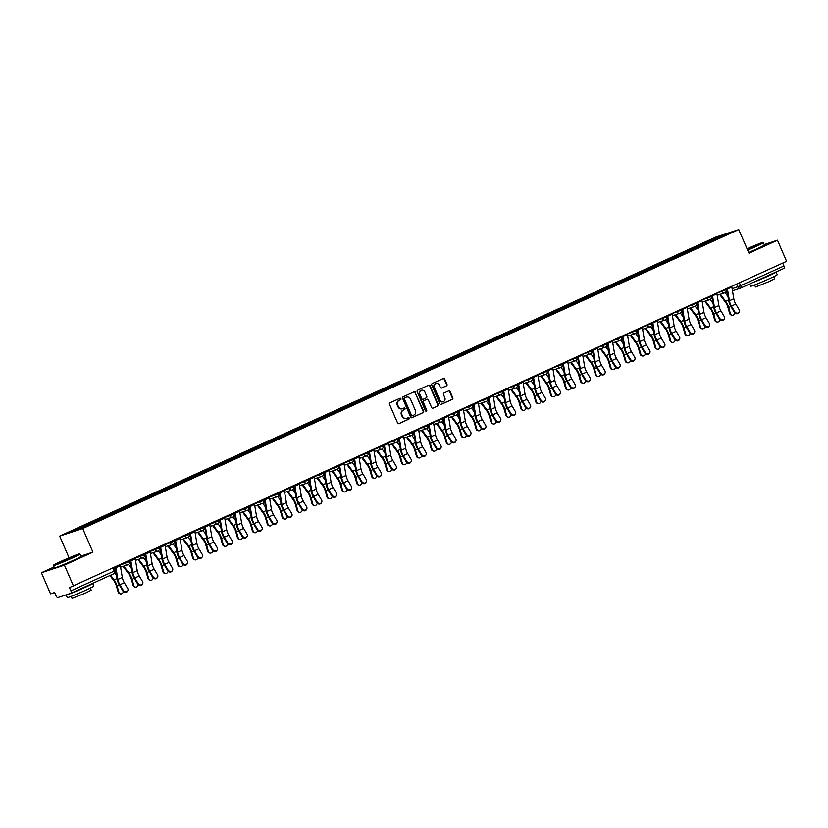 <?xml version="1.0" encoding="UTF-8"?>
<svg xmlns="http://www.w3.org/2000/svg" width="828" height="828" viewBox="0 0 828 828"><rect width="100%" height="100%" fill="white"/><g stroke="black" fill="none" stroke-linecap="round" stroke-linejoin="round"><path stroke-width="1.24" d="M400.918 398.703A0.797 0.724 71.8 0 0 399.945 398.278L389.978 402.822A1.139 1.035 71.8 0 0 389.481 404.281L397.595 423.015A1.139 1.035 71.8 0 0 398.982 423.625L408.949 419.082A0.797 0.724 71.8 0 0 408.318 417.633L407.034 418.212A3.633 3.302 71.8 0 1 402.584 416.256L401.911 414.693A3.633 3.302 71.8 0 1 403.474 409.995L404.757 409.405A0.797 0.724 71.8 0 0 404.136 407.956L402.843 408.535A3.633 3.302 71.8 0 1 398.392 406.579L397.719 405.016A3.633 3.302 71.8 0 1 399.282 400.317L400.576 399.727A0.797 0.724 71.8 0 0 400.918 398.703M402.304 408.721A3.633 3.302 71.8 0 1 397.937 406.734L397.264 405.171A3.633 3.302 71.8 0 1 398.827 400.473L400.11 399.883A0.797 0.724 71.8 0 0 399.738 398.371M398.672 423.708L408.494 419.237A0.797 0.724 71.8 0 0 408.121 417.726M406.486 418.399A3.633 3.302 71.8 0 1 402.129 416.412L401.445 414.849A3.633 3.302 71.8 0 1 403.008 410.15L404.302 409.56A0.797 0.724 71.8 0 0 403.929 408.049M446.499 385.848A1.139 1.035 71.8 0 0 446.985 384.378L444.708 379.12A1.139 1.035 71.8 0 0 443.322 378.51L432.247 383.55A1.139 1.035 71.8 0 0 431.761 385.02L439.865 403.753A1.139 1.035 71.8 0 0 441.252 404.364L452.326 399.324A1.139 1.035 71.8 0 0 452.823 397.854L450.07 391.499A1.139 1.035 71.8 0 0 448.683 390.888L443.943 393.052A1.139 1.035 71.8 0 0 443.456 394.521L444.822 397.668A3.033 2.753 71.8 0 1 443.259 401.694A3.033 2.753 71.8 0 1 439.792 399.955L434.462 387.618A3.033 2.753 71.8 0 1 436.025 383.592A3.033 2.753 71.8 0 1 439.482 385.33L440.372 387.39A1.139 1.035 71.8 0 0 441.759 388.001L446.033 385.993A1.139 1.035 71.8 0 0 446.53 384.523L444.253 379.276A1.139 1.035 71.8 0 0 443.166 378.582M54.058 566.952L41.4 572.717L64.429 565.141L92.922 552.152L82.697 528.512L738.752 229.573L748.978 253.213L777.471 240.223L786.6 261.327L69.49 587.58L70.908 590.861L115.413 570.513L114.202 567.718M64.429 565.141L73.557 586.234M415.532 392.42A1.139 1.035 71.8 0 0 414.135 391.81L403.06 396.85A1.139 1.035 71.8 0 0 402.574 398.32L410.678 417.053A1.139 1.035 71.8 0 0 412.075 417.664L423.139 412.623A1.139 1.035 71.8 0 0 423.636 411.154L415.066 392.575A1.139 1.035 71.8 0 0 413.979 391.882M417.654 390.205L428.728 385.155A1.139 1.035 71.8 0 1 430.115 385.765L438.229 404.499A1.139 1.035 71.8 0 1 437.733 405.968L433.003 408.132A1.139 1.035 71.8 0 1 431.605 407.511L428.324 399.914A1.139 1.035 71.8 0 0 426.937 399.303L423.791 400.742A1.139 1.035 71.8 0 0 423.305 402.211L426.72 410.119A0.797 0.724 71.8 0 1 425.406 410.719L417.167 391.675A1.139 1.035 71.8 0 1 417.654 390.205M41.4 572.717L50.529 593.821L54.607 592.475L56.025 595.767A2.308 0.963 -114.5 0 0 57.867 597.578L70.908 593.283A2.308 0.963 -114.5 0 0 70.949 593.272A2.308 0.963 -114.5 0 0 70.908 590.861M69.066 557.824L59.657 536.099L715.713 237.15L738.752 229.573M777.471 240.223L764.213 244.591M782.708 263.097L783.95 265.954A2.308 0.963 65.5 0 1 783.981 268.365A2.308 0.963 65.5 0 1 783.94 268.375L740.708 288.072A2.308 0.963 -114.5 0 0 740.636 285.691L783.95 265.954M706.16 243.587L705.394 242.821L721.447 235.504L729.189 232.958L714.212 239.923L94.102 522.489L76.963 530.158L69.221 532.704L85.284 525.387L85.957 526.059M705.394 242.821L85.284 525.387M82.697 528.512L59.657 536.099M92.922 552.152L80.865 556.126M704.763 244.229L704.307 243.184M721.426 236.497L721.447 235.504M411.764 417.747L422.684 412.768A1.139 1.035 71.8 0 0 423.17 411.299L415.066 392.575M404.726 397.833A0.797 0.724 71.8 0 0 404.385 398.868L411.495 415.304A0.797 0.724 71.8 0 0 412.468 415.739L413.834 415.118A3.633 3.302 71.8 0 0 415.397 410.419L410.533 399.179A3.633 3.302 71.8 0 0 406.093 397.223L404.271 397.989A0.797 0.724 71.8 0 0 403.929 399.013L404.385 398.868M412.334 415.78L412.013 415.884A0.797 0.724 71.8 0 1 411.04 415.459L403.929 399.013M406.165 397.181A3.633 3.302 71.8 0 0 405.627 397.368L406.093 397.223M404.271 397.989L405.627 397.368M432.692 408.204L437.277 406.124A1.139 1.035 71.8 0 0 437.764 404.654L429.66 385.92A1.139 1.035 71.8 0 0 428.573 385.227M426.668 399.396A1.139 1.035 71.8 0 0 426.472 399.458L423.325 400.887A1.139 1.035 71.8 0 0 422.839 402.356L426.72 410.119M426.068 411.205A0.797 0.724 71.8 0 0 426.265 410.264M424.909 392.037A3.033 2.753 71.8 0 0 421.452 390.298A3.033 2.753 71.8 0 0 419.889 394.325L421.773 398.672A1.139 1.035 71.8 0 0 423.16 399.282L426.306 397.854A1.139 1.035 71.8 0 0 426.793 396.384L424.909 392.037M421.224 390.381A3.033 2.753 71.8 0 0 419.434 394.48L419.889 394.325M422.963 399.344L422.694 399.438A1.139 1.035 71.8 0 1 421.307 398.817L419.434 394.48M441.459 388.084L446.033 385.993M435.797 383.685A3.033 2.753 71.8 0 0 433.996 387.773L434.462 387.618M443.021 401.756A3.033 2.753 71.8 0 1 439.337 400.11L433.996 387.773M440.951 404.447L451.871 399.469A1.139 1.035 71.8 0 0 452.357 397.999L449.614 391.654A1.139 1.035 71.8 0 0 448.528 390.961M120.35 593.852L119.594 593.624A2.66 2.277 -73.5 0 1 118.156 592.082L118.901 592.299A2.66 2.277 106.5 0 0 123.362 591.596M109.948 575.501L113.871 580.749A7.173 2.991 65.5 0 1 116.396 585.913L118.156 592.082M118.901 592.299L117.141 586.131A8.673 3.622 -114.5 0 0 114.088 579.879L110.59 575.201M116.469 575.181L114.906 573.09M123.279 590.395A2.66 2.339 33.4 0 0 127.678 588.387L124.324 582.746L119.925 584.744L123.279 590.395L122.886 590.995L119.532 585.344A8.673 3.622 65.5 0 1 117.09 578.896L115.144 567.284M127.698 590.85L127.305 591.451A2.66 2.339 -146.6 0 1 122.886 590.995M115.785 566.994A2.888 1.211 65.5 0 1 115.941 567.656L117.907 579.414A7.173 2.991 -114.5 0 0 119.925 584.744M120.184 564.996A2.888 1.211 65.5 0 1 120.339 565.659L122.306 577.416A7.173 2.991 -114.5 0 0 124.324 582.746M135.264 587.052L134.509 586.835A2.66 2.277 -73.5 0 1 133.07 585.282L133.815 585.51A2.66 2.277 106.5 0 0 138.276 584.796M123.103 566.331L128.785 573.949A7.173 2.991 65.5 0 1 131.31 579.114L133.07 585.282M133.815 585.51L132.056 579.331A8.673 3.622 -114.5 0 0 129.002 573.09L123.786 566.104M131.383 568.381L128.485 564.499M150.178 580.262L149.423 580.035A2.66 2.277 -73.5 0 1 147.984 578.493L148.729 578.71A2.66 2.277 106.5 0 0 153.19 577.996M138.017 559.531L143.699 567.149A7.173 2.991 65.5 0 1 146.225 572.314L147.984 578.493M148.729 578.71L146.97 572.541A8.673 3.622 -114.5 0 0 143.917 566.29L138.7 559.304M146.297 561.581L143.399 557.699M138.193 583.595A2.66 2.339 33.4 0 0 142.592 581.598L139.239 575.946L134.84 577.954L138.193 583.595L137.8 584.195L134.446 578.544A8.673 3.622 65.5 0 1 132.004 572.096L130.058 560.494M142.613 584.061L142.219 584.661A2.66 2.339 -146.6 0 1 137.8 584.195M130.7 560.204A2.888 1.211 65.5 0 1 130.855 560.866L132.822 572.614A7.173 2.991 -114.5 0 0 134.84 577.954M135.099 558.196A2.888 1.211 65.5 0 1 135.254 558.859L137.22 570.616A7.173 2.991 -114.5 0 0 139.239 575.946M153.108 576.805A2.66 2.339 33.4 0 0 157.506 574.798L154.153 569.146L149.754 571.154L153.108 576.805L152.714 577.395L149.361 571.755A8.673 3.622 65.5 0 1 146.918 565.307L144.972 553.694M157.527 577.261L157.134 577.861A2.66 2.339 -146.6 0 1 152.714 577.395M145.614 553.404A2.888 1.211 65.5 0 1 145.769 554.067L147.736 565.824A7.173 2.991 -114.5 0 0 149.754 571.154M150.013 551.396A2.888 1.211 65.5 0 1 150.168 552.059L152.135 563.816A7.173 2.991 -114.5 0 0 154.153 569.146M72.212 557.679A14.107 0.59 -23.4 0 0 79.509 553.911A14.107 0.59 -23.4 0 0 60.972 561.374A14.107 0.59 -23.4 0 0 53.644 565.1A14.107 0.59 -23.4 0 0 72.212 557.679M79.509 553.911L79.964 554.087A14.449 0.6 156.6 0 1 79.985 554.108A14.449 0.6 156.6 0 1 72.481 557.948A14.449 0.6 156.6 0 1 53.458 565.586A14.449 0.6 156.6 0 1 53.468 565.555L54.472 567.915A14.449 0.6 156.6 0 0 73.495 560.277A14.449 0.6 156.6 0 0 80.999 556.437L79.985 554.108M69.397 558.6L60.123 562.336L70.101 557.741L73.061 556.737L69.397 558.6M71.684 557.523L61.634 561.87M92.477 583.461A14.449 0.6 156.6 0 1 92.695 583.471L93.843 586.12A14.449 0.6 156.6 0 1 86.34 589.96A14.449 0.6 156.6 0 1 67.316 597.599L66.168 594.949A14.449 0.6 156.6 0 1 66.271 594.814M92.695 583.471A14.449 0.6 156.6 0 1 85.191 587.311A14.449 0.6 156.6 0 1 66.168 594.949M90.293 588.108L91.183 590.167L85.781 592.931L72.088 598.427L71.198 596.377M86.64 586.12L75.265 591.295M747.508 249.818A14.107 0.59 -23.4 0 0 755.612 246.268A14.107 0.59 -23.4 0 0 762.909 242.5A14.107 0.59 -23.4 0 0 747.053 248.762M762.909 242.5L763.364 242.676A14.449 0.6 156.6 0 1 763.385 242.697A14.449 0.6 156.6 0 1 755.881 246.547A14.449 0.6 156.6 0 1 747.653 250.149M747.177 249.042L756.461 245.336L747.394 249.538M755.084 246.113L747.322 249.383M775.877 272.05A14.449 0.6 156.6 0 1 776.095 272.07L777.244 274.72A14.449 0.6 156.6 0 1 769.74 278.56A14.449 0.6 156.6 0 1 750.717 286.198L749.754 283.963M776.095 272.07A14.449 0.6 156.6 0 1 768.591 275.91A14.449 0.6 156.6 0 1 752.828 282.555M773.694 276.707L774.584 278.757L769.181 281.53L755.488 287.026L754.598 284.977M763.385 242.697L764.399 245.036A14.449 0.6 156.6 0 1 756.895 248.876A14.449 0.6 156.6 0 1 748.667 252.478M770.04 274.71L758.676 279.895M165.093 573.462L164.337 573.245A2.66 2.277 -73.5 0 1 162.899 571.693L163.644 571.91A2.66 2.277 106.5 0 0 168.105 571.206M152.932 552.742L158.614 560.359A7.173 2.991 65.5 0 1 161.139 565.524L162.899 571.693M163.644 571.91L161.884 565.741A8.673 3.622 -114.5 0 0 158.831 559.49L153.615 552.514M161.212 554.791L158.314 550.899M180.007 566.662L179.252 566.445A2.66 2.277 -73.5 0 1 177.813 564.893L178.558 565.12A2.66 2.277 106.5 0 0 183.019 564.406M167.846 545.942L173.528 553.559A7.173 2.991 65.5 0 1 176.053 558.724L177.813 564.893M178.558 565.12L176.799 558.941A8.673 3.622 -114.5 0 0 173.745 552.7L168.539 545.714M176.126 547.991L173.228 544.11M194.922 559.873L194.166 559.645A2.66 2.277 -73.5 0 1 192.727 558.103L193.473 558.32A2.66 2.277 106.5 0 0 197.933 557.606M182.76 539.142L188.442 546.759A7.173 2.991 65.5 0 1 190.968 551.924L192.727 558.103M193.473 558.32L191.713 552.152A8.673 3.622 -114.5 0 0 188.66 545.9L183.454 538.914M191.04 541.191L188.142 537.31M168.022 570.006A2.66 2.339 33.4 0 0 172.421 567.998L169.067 562.357L164.668 564.354L168.022 570.006L167.629 570.606L164.275 564.955A8.673 3.622 65.5 0 1 161.833 558.507L159.887 546.894M172.441 570.471L172.048 571.061A2.66 2.339 -146.6 0 1 167.629 570.606M160.528 546.604A2.888 1.211 65.5 0 1 160.684 547.267L162.65 559.024A7.173 2.991 -114.5 0 0 164.668 564.354M164.927 544.607A2.888 1.211 65.5 0 1 165.082 545.269L167.049 557.027A7.173 2.991 -114.5 0 0 169.067 562.357M182.936 563.206A2.66 2.339 33.4 0 0 187.335 561.208L183.982 555.557L179.583 557.565L182.936 563.206L182.543 563.806L179.19 558.155A8.673 3.622 65.5 0 1 176.747 551.707L174.801 540.104M187.356 563.671L186.962 564.272A2.66 2.339 -146.6 0 1 182.543 563.806M175.443 539.815A2.888 1.211 65.5 0 1 175.598 540.477L177.565 552.235A7.173 2.991 -114.5 0 0 179.583 557.565M179.842 537.807A2.888 1.211 65.5 0 1 179.997 538.469L181.963 550.227A7.173 2.991 -114.5 0 0 183.982 555.557M197.851 556.416A2.66 2.339 33.4 0 0 202.249 554.408L198.896 548.757L194.497 550.765L197.851 556.416L197.457 557.006L194.104 551.365A8.673 3.622 65.5 0 1 191.661 544.917L189.715 533.304M202.27 556.871L201.877 557.472A2.66 2.339 -146.6 0 1 197.457 557.006M190.357 533.015A2.888 1.211 65.5 0 1 190.512 533.677L192.479 545.435A7.173 2.991 -114.5 0 0 194.497 550.765M194.756 531.007A2.888 1.211 65.5 0 1 194.911 531.669L196.878 543.427A7.173 2.991 -114.5 0 0 198.896 548.757M209.836 553.073L209.08 552.856A2.66 2.277 -73.5 0 1 207.642 551.303L208.387 551.52A2.66 2.277 106.5 0 0 212.848 550.817M197.675 532.352L203.357 539.97A7.173 2.991 65.5 0 1 205.882 545.135L207.642 551.303M208.387 551.52L206.627 545.352A8.673 3.622 -114.5 0 0 203.574 539.111L198.368 532.125M205.955 534.402L203.057 530.52M212.765 549.616A2.66 2.339 33.4 0 0 217.164 547.608L213.81 541.967L209.412 543.965L212.765 549.616L212.372 550.216L209.018 544.565A8.673 3.622 65.5 0 1 206.576 538.117L204.64 526.504M217.184 550.082L216.791 550.672A2.66 2.339 -146.6 0 1 212.372 550.216M205.272 526.215A2.888 1.211 65.5 0 1 205.427 526.877L207.393 538.635A7.173 2.991 -114.5 0 0 209.412 543.965M209.67 524.217A2.888 1.211 65.5 0 1 209.826 524.88L211.792 536.637A7.173 2.991 -114.5 0 0 213.81 541.967M224.75 546.273L223.995 546.056A2.66 2.277 -73.5 0 1 222.556 544.503L223.301 544.731A2.66 2.277 106.5 0 0 227.762 544.017M212.589 525.552L218.271 533.17A7.173 2.991 65.5 0 1 220.797 538.335L222.556 544.503M223.301 544.731L221.542 538.552A8.673 3.622 -114.5 0 0 218.488 532.311L213.282 525.325M220.869 527.602L217.971 523.72M227.679 542.816A2.66 2.339 33.4 0 0 232.078 540.819L228.725 535.167L224.326 537.175L227.679 542.816L227.286 543.416L223.933 537.776A8.673 3.622 65.5 0 1 221.49 531.317L219.555 519.715M232.099 543.282L231.705 543.882A2.66 2.339 -146.6 0 1 227.286 543.416M220.186 519.425A2.888 1.211 65.5 0 1 220.341 520.087L222.308 531.845A7.173 2.991 -114.5 0 0 224.326 537.175M224.585 517.417A2.888 1.211 65.5 0 1 224.74 518.08L226.706 529.837A7.173 2.991 -114.5 0 0 228.725 535.167M239.665 539.483L238.909 539.256A2.66 2.277 -73.5 0 1 237.47 537.714L238.216 537.931A2.66 2.277 106.5 0 0 242.676 537.217M227.503 518.752L233.185 526.38A7.173 2.991 65.5 0 1 235.711 531.535L237.47 537.714M238.216 537.931L236.456 531.762A8.673 3.622 -114.5 0 0 233.403 525.511L228.197 518.525M235.783 520.802L232.885 516.92M242.594 536.026A2.66 2.339 33.4 0 0 246.992 534.019L243.639 528.378L239.24 530.375L242.594 536.026L242.2 536.616L238.847 530.976A8.673 3.622 65.5 0 1 236.404 524.528L234.469 512.915M247.013 536.482L246.62 537.082A2.66 2.339 -146.6 0 1 242.2 536.616M235.1 512.625A2.888 1.211 65.5 0 1 235.255 513.288L237.222 525.045A7.173 2.991 -114.5 0 0 239.24 530.375M239.499 510.617A2.888 1.211 65.5 0 1 239.654 511.29L241.621 523.037A7.173 2.991 -114.5 0 0 243.639 528.378M254.579 532.683L253.823 532.466A2.66 2.277 -73.5 0 1 252.385 530.914L253.13 531.141A2.66 2.277 106.5 0 0 257.591 530.427M242.418 511.963L248.1 519.58A7.173 2.991 65.5 0 1 250.625 524.745L252.385 530.914M253.13 531.141L251.37 524.962A8.673 3.622 -114.5 0 0 248.317 518.721L243.111 511.735M250.698 514.012L247.8 510.131M257.508 529.227A2.66 2.339 33.4 0 0 261.907 527.219L258.553 521.578L254.155 523.586L257.508 529.227L257.115 529.827L253.761 524.176A8.673 3.622 65.5 0 1 251.319 517.728L249.383 506.115M261.927 529.692L261.534 530.282A2.66 2.339 -146.6 0 1 257.115 529.827M250.015 505.825A2.888 1.211 65.5 0 1 250.17 506.498L252.136 518.245A7.173 2.991 -114.5 0 0 254.155 523.586M254.413 503.828A2.888 1.211 65.5 0 1 254.569 504.49L256.535 516.248A7.173 2.991 -114.5 0 0 258.553 521.578M269.493 525.894L268.748 525.666A2.66 2.277 -73.5 0 1 267.299 524.124L268.044 524.341A2.66 2.277 106.5 0 0 272.505 523.627M257.332 505.163L263.014 512.78A7.173 2.991 65.5 0 1 265.54 517.945L267.299 524.124M268.044 524.341L266.285 518.173A8.673 3.622 -114.5 0 0 263.232 511.921L258.025 504.935M265.612 507.212L262.714 503.331M272.422 522.427A2.66 2.339 33.4 0 0 276.821 520.429L273.468 514.778L269.069 516.786L272.422 522.427L272.029 523.027L268.676 517.386A8.673 3.622 65.5 0 1 266.233 510.938L264.298 499.325M276.842 522.892L276.449 523.493A2.66 2.339 -146.6 0 1 272.029 523.027M264.929 499.036A2.888 1.211 65.5 0 1 265.084 499.698L267.051 511.456A7.173 2.991 -114.5 0 0 269.069 516.786M269.328 497.028A2.888 1.211 65.5 0 1 269.483 497.69L271.449 509.448A7.173 2.991 -114.5 0 0 273.468 514.778M284.408 519.094L283.662 518.866A2.66 2.277 -73.5 0 1 282.213 517.324L282.959 517.541A2.66 2.277 106.5 0 0 287.419 516.838M272.246 498.373L277.929 505.991A7.173 2.991 65.5 0 1 280.454 511.155L282.213 517.324M282.959 517.541L281.209 511.373A8.673 3.622 -114.5 0 0 278.146 505.121L272.94 498.145M280.526 500.422L277.628 496.531M287.337 515.637A2.66 2.339 33.4 0 0 291.735 513.629L288.382 507.988L283.983 509.986L287.337 515.637L286.943 516.237L283.59 510.586A8.673 3.622 65.5 0 1 281.147 504.138L279.212 492.525M291.756 516.092L291.363 516.693A2.66 2.339 -146.6 0 1 286.943 516.237M279.843 492.236A2.888 1.211 65.5 0 1 279.999 492.898L281.965 504.656A7.173 2.991 -114.5 0 0 283.983 509.986M284.242 490.238A2.888 1.211 65.5 0 1 284.397 490.9L286.364 502.648A7.173 2.991 -114.5 0 0 288.382 507.988M299.322 512.294L298.577 512.077A2.66 2.277 -73.5 0 1 297.128 510.524L297.873 510.752A2.66 2.277 106.5 0 0 302.334 510.038M287.161 491.573L292.843 499.191A7.173 2.991 65.5 0 1 295.368 504.355L297.128 510.524M297.873 510.752L296.124 504.573A8.673 3.622 -114.5 0 0 293.06 498.332L287.854 491.346M295.441 493.623L292.543 489.741M302.251 508.837A2.66 2.339 33.4 0 0 306.65 506.839L303.296 501.188L298.898 503.196L302.251 508.837L301.858 509.437L298.504 503.786A8.673 3.622 65.5 0 1 296.062 497.338L294.126 485.736M306.671 509.303L306.277 509.903A2.66 2.339 -146.6 0 1 301.858 509.437M294.758 485.446A2.888 1.211 65.5 0 1 294.913 486.108L296.879 497.856A7.173 2.991 -114.5 0 0 298.898 503.196M299.156 483.438A2.888 1.211 65.5 0 1 299.312 484.101L301.278 495.858A7.173 2.991 -114.5 0 0 303.296 501.188M314.236 505.504L313.491 505.277A2.66 2.277 -73.5 0 1 312.042 503.734L312.787 503.952A2.66 2.277 106.5 0 0 317.248 503.238M302.075 484.773L307.757 492.391A7.173 2.991 65.5 0 1 310.283 497.556L312.042 503.734M312.787 503.952L311.038 497.783A8.673 3.622 -114.5 0 0 307.975 491.532L302.769 484.546M310.355 486.823L307.457 482.941M317.165 502.047A2.66 2.339 33.4 0 0 321.564 500.04L318.211 494.388L313.812 496.396L317.165 502.047L316.772 502.637L313.419 496.997A8.673 3.622 65.5 0 1 310.976 490.549L309.041 478.936M321.585 502.503L321.192 503.103A2.66 2.339 -146.6 0 1 316.772 502.637M309.672 478.646A2.888 1.211 65.5 0 1 309.827 479.308L311.794 491.066A7.173 2.991 -114.5 0 0 313.812 496.396M314.071 476.638A2.888 1.211 65.5 0 1 314.226 477.301L316.192 489.058A7.173 2.991 -114.5 0 0 318.211 494.388M329.151 498.704L328.405 498.487A2.66 2.277 -73.5 0 1 326.956 496.935L327.702 497.152A2.66 2.277 106.5 0 0 332.163 496.448M316.989 477.984L322.672 485.601A7.173 2.991 65.5 0 1 325.197 490.766L326.956 496.935M327.702 497.152L325.953 490.983A8.673 3.622 -114.5 0 0 322.889 484.732L317.683 477.756M325.269 480.033L322.371 476.141M332.09 495.247A2.66 2.339 33.4 0 0 336.478 493.24L333.125 487.599L328.726 489.596L332.09 495.247L331.686 495.848L328.333 490.197A8.673 3.622 65.5 0 1 325.89 483.749L323.955 472.136M336.499 495.713L336.106 496.303A2.66 2.339 -146.6 0 1 331.686 495.848M324.586 471.846A2.888 1.211 65.5 0 1 324.742 472.509L326.708 484.266A7.173 2.991 -114.5 0 0 328.726 489.596M328.985 469.849A2.888 1.211 65.5 0 1 329.14 470.511L331.107 482.269A7.173 2.991 -114.5 0 0 333.125 487.599M344.065 491.904L343.32 491.687A2.66 2.277 -73.5 0 1 341.871 490.135L342.616 490.362A2.66 2.277 106.5 0 0 347.077 489.648M331.904 471.184L337.586 478.801A7.173 2.991 65.5 0 1 340.111 483.966L341.871 490.135M342.616 490.362L340.867 484.183A8.673 3.622 -114.5 0 0 337.803 477.942L332.597 470.956M340.184 473.233L337.296 469.352M347.004 488.448A2.66 2.339 33.4 0 0 351.393 486.45L348.039 480.799L343.641 482.807L347.004 488.448L346.601 489.048L343.247 483.397A8.673 3.622 65.5 0 1 340.815 476.949L338.869 465.346M351.414 488.913L351.02 489.514A2.66 2.339 -146.6 0 1 346.601 489.048M339.501 465.057A2.888 1.211 65.5 0 1 339.656 465.719L341.622 477.477A7.173 2.991 -114.5 0 0 343.641 482.807M343.899 463.049A2.888 1.211 65.5 0 1 344.055 463.711L346.021 475.469A7.173 2.991 -114.5 0 0 348.039 480.799M358.979 485.115L358.234 484.887A2.66 2.277 -73.5 0 1 356.785 483.345L357.541 483.562A2.66 2.277 106.5 0 0 361.991 482.848M346.818 464.384L352.5 472.001A7.173 2.991 65.5 0 1 355.026 477.166L356.785 483.345M357.541 483.562L355.781 477.394A8.673 3.622 -114.5 0 0 352.718 471.142L347.512 464.156M355.098 466.433L352.21 462.552M361.919 481.658A2.66 2.339 33.4 0 0 366.318 479.65L362.954 473.999L358.555 476.007L361.919 481.658L361.515 482.248L358.162 476.607A8.673 3.622 65.5 0 1 355.729 470.159L353.784 458.546M366.338 482.113L365.935 482.714A2.66 2.339 -146.6 0 1 361.515 482.248M354.415 458.257A2.888 1.211 65.5 0 1 354.57 458.919L356.547 470.677A7.173 2.991 -114.5 0 0 358.555 476.007M358.814 456.249A2.888 1.211 65.5 0 1 358.969 456.911L360.936 468.669A7.173 2.991 -114.5 0 0 362.954 473.999M373.894 478.315L373.149 478.098A2.66 2.277 -73.5 0 1 371.7 476.545L372.455 476.762A2.66 2.277 106.5 0 0 376.906 476.059M361.732 457.594L367.415 465.212A7.173 2.991 65.5 0 1 369.94 470.376L371.7 476.545M372.455 476.762L370.696 470.594A8.673 3.622 -114.5 0 0 367.632 464.353L362.426 457.366M370.012 459.643L367.125 455.762M376.833 474.858A2.66 2.339 33.4 0 0 381.232 472.85L377.868 467.209L373.469 469.207L376.833 474.858L376.44 475.458L373.076 469.807A8.673 3.622 65.5 0 1 370.644 463.359L368.698 451.746M381.253 475.324L380.849 475.914A2.66 2.339 -146.6 0 1 376.44 475.458M369.329 451.457A2.888 1.211 65.5 0 1 369.485 452.119L371.461 463.877A7.173 2.991 -114.5 0 0 373.469 469.207M373.728 449.459A2.888 1.211 65.5 0 1 373.883 450.121L375.85 461.879A7.173 2.991 -114.5 0 0 377.868 467.209M388.808 471.515L388.063 471.298A2.66 2.277 -73.5 0 1 386.614 469.745L387.369 469.973A2.66 2.277 106.5 0 0 391.83 469.259M376.647 450.794L382.329 458.412A7.173 2.991 65.5 0 1 384.854 463.576L386.614 469.745M387.369 469.973L385.61 463.794A8.673 3.622 -114.5 0 0 382.557 457.553L377.34 450.567M384.937 452.844L382.039 448.962M391.747 468.058A2.66 2.339 33.4 0 0 396.146 466.06L392.782 460.409L388.384 462.417L391.747 468.058L391.354 468.658L387.99 463.018A8.673 3.622 65.5 0 1 385.558 456.559L383.612 444.957M396.167 468.524L395.763 469.124A2.66 2.339 -146.6 0 1 391.354 468.658M384.244 444.667A2.888 1.211 65.5 0 1 384.409 445.329L386.376 457.087A7.173 2.991 -114.5 0 0 388.384 462.417M388.642 442.659A2.888 1.211 65.5 0 1 388.798 443.322L390.775 455.079A7.173 2.991 -114.5 0 0 392.782 460.409M403.722 464.725L402.977 464.498A2.66 2.277 -73.5 0 1 401.528 462.955L402.284 463.173A2.66 2.277 106.5 0 0 406.745 462.459M391.561 443.994L397.243 451.622A7.173 2.991 65.5 0 1 399.769 456.777L401.528 462.955M402.284 463.173L400.524 457.004A8.673 3.622 -114.5 0 0 397.471 450.753L392.255 443.767M399.852 446.044L396.954 442.162M406.662 461.268A2.66 2.339 33.4 0 0 411.061 459.261L407.697 453.62L403.298 455.617L406.662 461.268L406.269 461.858L402.905 456.218A8.673 3.622 65.5 0 1 400.473 449.77L398.527 438.157M411.081 461.724L410.688 462.324A2.66 2.339 -146.6 0 1 406.269 461.858M399.158 437.867A2.888 1.211 65.5 0 1 399.324 438.529L401.29 450.287A7.173 2.991 -114.5 0 0 403.298 455.617M403.557 435.859A2.888 1.211 65.5 0 1 403.712 436.532L405.689 448.279A7.173 2.991 -114.5 0 0 407.697 453.62M418.637 457.925L417.892 457.708A2.66 2.277 -73.5 0 1 416.443 456.156L417.198 456.383A2.66 2.277 106.5 0 0 421.659 455.669M406.476 437.205L412.158 444.822A7.173 2.991 65.5 0 1 414.683 449.987L416.443 456.156M417.198 456.383L415.439 450.204A8.673 3.622 -114.5 0 0 412.385 443.963L407.169 436.977M414.766 439.254L411.868 435.373M421.576 454.469A2.66 2.339 33.4 0 0 425.975 452.461L422.611 446.82L418.212 448.828L421.576 454.469L421.183 455.069L417.819 449.418A8.673 3.622 65.5 0 1 415.387 442.97L413.441 431.357M425.996 454.934L425.602 455.524A2.66 2.339 -146.6 0 1 421.183 455.069M414.072 431.067A2.888 1.211 65.5 0 1 414.238 431.74L416.205 443.487A7.173 2.991 -114.5 0 0 418.212 448.828M418.471 429.07A2.888 1.211 65.5 0 1 418.637 429.732L420.603 441.49A7.173 2.991 -114.5 0 0 422.611 446.82M433.551 451.136L432.806 450.908A2.66 2.277 -73.5 0 1 431.357 449.366L432.112 449.583A2.66 2.277 106.5 0 0 436.573 448.869M421.39 430.405L427.072 438.022A7.173 2.991 65.5 0 1 429.597 443.187L431.357 449.366M432.112 449.583L430.353 443.415A8.673 3.622 -114.5 0 0 427.3 437.163L422.083 430.177M429.68 432.454L426.782 428.573M436.491 447.669A2.66 2.339 33.4 0 0 440.889 445.671L437.526 440.02L433.127 442.028L436.491 447.669L436.097 448.269L432.733 442.628A8.673 3.622 65.5 0 1 430.301 436.18L428.355 424.567M440.91 448.134L440.517 448.735A2.66 2.339 -146.6 0 1 436.097 448.269M428.987 424.278A2.888 1.211 65.5 0 1 429.152 424.94L431.119 436.698A7.173 2.991 -114.5 0 0 433.127 442.028M433.386 422.27A2.888 1.211 65.5 0 1 433.551 422.932L435.518 434.69A7.173 2.991 -114.5 0 0 437.526 440.02M448.465 444.336L447.72 444.108A2.66 2.277 -73.5 0 1 446.271 442.566L447.027 442.783A2.66 2.277 106.5 0 0 451.488 442.08M436.304 423.615L441.986 431.233A7.173 2.991 65.5 0 1 444.522 436.397L446.271 442.566M447.027 442.783L445.267 436.615A8.673 3.622 -114.5 0 0 442.214 430.363L436.998 423.387M444.595 425.654L441.697 421.773M451.405 440.879A2.66 2.339 33.4 0 0 455.804 438.871L452.44 433.23L448.041 435.228L451.405 440.879L451.012 441.479L447.648 435.828A8.673 3.622 65.5 0 1 445.216 429.38L443.27 417.767M455.824 441.334L455.431 441.935A2.66 2.339 -146.6 0 1 451.012 441.479M443.911 417.478A2.888 1.211 65.5 0 1 444.067 418.14L446.033 429.898A7.173 2.991 -114.5 0 0 448.041 435.228M448.3 415.48A2.888 1.211 65.5 0 1 448.465 416.142L450.432 427.89A7.173 2.991 -114.5 0 0 452.44 433.23M463.38 437.536L462.635 437.319A2.66 2.277 -73.5 0 1 461.186 435.766L461.941 435.994A2.66 2.277 106.5 0 0 466.402 435.28M451.219 416.815L456.901 424.433A7.173 2.991 65.5 0 1 459.436 429.597L461.186 435.766M461.941 435.994L460.182 429.815A8.673 3.622 -114.5 0 0 457.128 423.574L451.912 416.587M459.509 418.864L456.611 414.983M466.319 434.079A2.66 2.339 33.4 0 0 470.718 432.081L467.354 426.43L462.966 428.438L466.319 434.079L465.926 434.679L462.562 429.028A8.673 3.622 65.5 0 1 460.13 422.58L458.184 410.978M470.739 434.545L470.345 435.145A2.66 2.339 -146.6 0 1 465.926 434.679M458.826 410.688A2.888 1.211 65.5 0 1 458.981 411.35L460.948 423.098A7.173 2.991 -114.5 0 0 462.966 428.438M463.214 408.68A2.888 1.211 65.5 0 1 463.38 409.342L465.346 421.1A7.173 2.991 -114.5 0 0 467.354 426.43M478.294 430.746L477.549 430.519A2.66 2.277 -73.5 0 1 476.1 428.976L476.856 429.194A2.66 2.277 106.5 0 0 481.316 428.48M466.133 410.015L471.825 417.633A7.173 2.991 65.5 0 1 474.351 422.797L476.1 428.976M476.856 429.194L475.096 423.025A8.673 3.622 -114.5 0 0 472.043 416.774L466.826 409.788M474.423 412.065L471.525 408.183M481.234 427.289A2.66 2.339 33.4 0 0 485.632 425.281L482.269 419.63L477.88 421.638L481.234 427.289L480.84 427.879L477.477 422.239A8.673 3.622 65.5 0 1 475.044 415.791L473.099 404.178M485.653 427.745L485.26 428.345A2.66 2.339 -146.6 0 1 480.84 427.879M473.74 403.888A2.888 1.211 65.5 0 1 473.895 404.55L475.862 416.308A7.173 2.991 -114.5 0 0 477.88 421.638M478.139 401.88A2.888 1.211 65.5 0 1 478.294 402.543L480.261 414.3A7.173 2.991 -114.5 0 0 482.269 419.63M493.209 423.946L492.463 423.729A2.66 2.277 -73.5 0 1 491.014 422.176L491.77 422.394A2.66 2.277 106.5 0 0 496.231 421.69M481.047 403.226L486.74 410.843A7.173 2.991 65.5 0 1 489.265 416.008L491.014 422.176M491.77 422.394L490.01 416.225A8.673 3.622 -114.5 0 0 486.957 409.974L481.741 402.998M489.338 405.275L486.44 401.383M496.148 420.489A2.66 2.339 33.4 0 0 500.547 418.482L497.193 412.841L492.795 414.838L496.148 420.489L495.755 421.09L492.391 415.439A8.673 3.622 65.5 0 1 489.959 408.991L488.013 397.378M500.567 420.955L500.174 421.545A2.66 2.339 -146.6 0 1 495.755 421.09M488.655 397.088A2.888 1.211 65.5 0 1 488.81 397.75L490.776 409.508A7.173 2.991 -114.5 0 0 492.795 414.838M493.053 395.091A2.888 1.211 65.5 0 1 493.209 395.753L495.175 407.511A7.173 2.991 -114.5 0 0 497.193 412.841M508.123 417.146L507.378 416.929A2.66 2.277 -73.5 0 1 505.929 415.377L506.684 415.604A2.66 2.277 106.5 0 0 511.145 414.89M495.962 396.426L501.654 404.043A7.173 2.991 65.5 0 1 504.18 409.208L505.929 415.377M506.684 415.604L504.925 409.425A8.673 3.622 -114.5 0 0 501.871 403.184L496.655 396.198M504.252 398.475L501.354 394.594M511.062 413.689A2.66 2.339 33.4 0 0 515.461 411.692L512.108 406.041L507.709 408.049L511.062 413.689L510.669 414.29L507.316 408.639A8.673 3.622 65.5 0 1 504.873 402.191L502.927 390.588M515.482 414.155L515.088 414.756A2.66 2.339 -146.6 0 1 510.669 414.29M503.569 390.298A2.888 1.211 65.5 0 1 503.724 390.961L505.691 402.719A7.173 2.991 -114.5 0 0 507.709 408.049M507.968 388.291A2.888 1.211 65.5 0 1 508.123 388.953L510.089 400.711A7.173 2.991 -114.5 0 0 512.108 406.041M523.048 410.357L522.292 410.129A2.66 2.277 -73.5 0 1 520.853 408.587L521.599 408.804A2.66 2.277 106.5 0 0 526.059 408.09M510.876 389.626L516.568 397.243A7.173 2.991 65.5 0 1 519.094 402.408L520.853 408.587M521.599 408.804L519.839 402.636A8.673 3.622 -114.5 0 0 516.786 396.384L511.569 389.398M519.166 391.675L516.268 387.794M525.977 406.9A2.66 2.339 33.4 0 0 530.375 404.892L527.022 399.241L522.623 401.249L525.977 406.9L525.583 407.49L522.23 401.849A8.673 3.622 65.5 0 1 519.787 395.401L517.842 383.788M530.396 407.355L530.003 407.956A2.66 2.339 -146.6 0 1 525.583 407.49M518.483 383.499A2.888 1.211 65.5 0 1 518.639 384.161L520.605 395.919A7.173 2.991 -114.5 0 0 522.623 401.249M522.882 381.491A2.888 1.211 65.5 0 1 523.037 382.153L525.004 393.911A7.173 2.991 -114.5 0 0 527.022 399.241M537.962 403.557L537.206 403.339A2.66 2.277 -73.5 0 1 535.768 401.787L536.513 402.004A2.66 2.277 106.5 0 0 540.974 401.301M525.801 382.836L531.483 390.454A7.173 2.991 65.5 0 1 534.008 395.618L535.768 401.787M536.513 402.004L534.753 395.836A8.673 3.622 -114.5 0 0 531.7 389.595L526.484 382.608M534.081 384.885L531.183 381.004M540.891 400.1A2.66 2.339 33.4 0 0 545.29 398.092L541.936 392.451L537.538 394.449L540.891 400.1L540.498 400.7L537.144 395.049A8.673 3.622 65.5 0 1 534.702 388.601L532.756 376.988M545.31 400.566L544.917 401.156A2.66 2.339 -146.6 0 1 540.498 400.7M533.398 376.699A2.888 1.211 65.5 0 1 533.553 377.361L535.519 389.119A7.173 2.991 -114.5 0 0 537.538 394.449M537.796 374.701A2.888 1.211 65.5 0 1 537.952 375.363L539.918 387.121A7.173 2.991 -114.5 0 0 541.936 392.451M552.876 396.757L552.121 396.54A2.66 2.277 -73.5 0 1 550.682 394.987L551.427 395.215A2.66 2.277 106.5 0 0 555.888 394.501M540.715 376.036L546.397 383.654A7.173 2.991 65.5 0 1 548.923 388.818L550.682 394.987M551.427 395.215L549.668 389.036A8.673 3.622 -114.5 0 0 546.615 382.795L541.398 375.808M548.995 378.085L546.097 374.204M555.805 393.3A2.66 2.339 33.4 0 0 560.204 391.302L556.851 385.651L552.452 387.659L555.805 393.3L555.412 393.9L552.059 388.26A8.673 3.622 65.5 0 1 549.616 381.801L547.67 370.199M560.225 393.766L559.831 394.366A2.66 2.339 -146.6 0 1 555.412 393.9M548.312 369.909A2.888 1.211 65.5 0 1 548.467 370.571L550.434 382.329A7.173 2.991 -114.5 0 0 552.452 387.659M552.711 367.901A2.888 1.211 65.5 0 1 552.866 368.563L554.832 380.321A7.173 2.991 -114.5 0 0 556.851 385.651M567.791 389.967L567.035 389.74A2.66 2.277 -73.5 0 1 565.596 388.197L566.342 388.415A2.66 2.277 106.5 0 0 570.803 387.701M555.629 369.236L561.312 376.864A7.173 2.991 65.5 0 1 563.837 382.019L565.596 388.197M566.342 388.415L564.582 382.246A8.673 3.622 -114.5 0 0 561.529 375.995L556.312 369.009M563.909 371.286L561.011 367.404M570.72 386.51A2.66 2.339 33.4 0 0 575.118 384.502L571.765 378.862L567.366 380.859L570.72 386.51L570.326 387.1L566.973 381.46A8.673 3.622 65.5 0 1 564.53 375.012L562.585 363.399M575.139 386.966L574.746 387.566A2.66 2.339 -146.6 0 1 570.326 387.1M563.226 363.109A2.888 1.211 65.5 0 1 563.382 363.771L565.348 375.529A7.173 2.991 -114.5 0 0 567.366 380.859M567.625 361.101A2.888 1.211 65.5 0 1 567.78 361.774L569.747 373.521A7.173 2.991 -114.5 0 0 571.765 378.862M582.705 383.167L581.949 382.95A2.66 2.277 -73.5 0 1 580.511 381.397L581.256 381.625A2.66 2.277 106.5 0 0 585.717 380.911M570.544 362.447L576.226 370.064A7.173 2.991 65.5 0 1 578.751 375.229L580.511 381.397M581.256 381.625L579.496 375.446A8.673 3.622 -114.5 0 0 576.443 369.205L571.227 362.219M578.824 364.496L575.926 360.615M585.634 379.71A2.66 2.339 33.4 0 0 590.033 377.703L586.679 372.062L582.281 374.07L585.634 379.71L585.241 380.311L581.887 374.66A8.673 3.622 65.5 0 1 579.445 368.212L577.499 356.599M590.053 380.176L589.66 380.766A2.66 2.339 -146.6 0 1 585.241 380.311M578.141 356.309A2.888 1.211 65.5 0 1 578.296 356.982L580.262 368.729A7.173 2.991 -114.5 0 0 582.281 374.07M582.539 354.312A2.888 1.211 65.5 0 1 582.695 354.974L584.661 366.732A7.173 2.991 -114.5 0 0 586.679 372.062M597.619 376.367L596.864 376.15A2.66 2.277 -73.5 0 1 595.425 374.608L596.17 374.825A2.66 2.277 106.5 0 0 600.631 374.111M585.458 355.647L591.14 363.264A7.173 2.991 65.5 0 1 593.666 368.429L595.425 374.608M596.17 374.825L594.411 368.657A8.673 3.622 -114.5 0 0 591.358 362.405L586.152 355.419M593.738 357.696L590.84 353.815M600.548 372.91A2.66 2.339 33.4 0 0 604.947 370.913L601.594 365.262L597.195 367.27L600.548 372.91L600.155 373.511L596.802 367.87A8.673 3.622 65.5 0 1 594.359 361.422L592.413 349.809M604.968 373.376L604.575 373.977A2.66 2.339 -146.6 0 1 600.155 373.511M593.055 349.519A2.888 1.211 65.5 0 1 593.21 350.182L595.177 361.939A7.173 2.991 -114.5 0 0 597.195 367.27M597.454 347.512A2.888 1.211 65.5 0 1 597.609 348.174L599.575 359.932A7.173 2.991 -114.5 0 0 601.594 365.262M612.534 369.578L611.778 369.35A2.66 2.277 -73.5 0 1 610.34 367.808L611.085 368.025A2.66 2.277 106.5 0 0 615.546 367.311M600.372 348.857L606.055 356.475A7.173 2.991 65.5 0 1 608.58 361.629L610.34 367.808M611.085 368.025L609.325 361.857A8.673 3.622 -114.5 0 0 606.272 355.605L601.066 348.629M608.652 350.896L605.754 347.015M615.463 366.121A2.66 2.339 33.4 0 0 619.861 364.113L616.508 358.472L612.109 360.47L615.463 366.121L615.069 366.721L611.716 361.07A8.673 3.622 65.5 0 1 609.273 354.622L607.338 343.009M619.882 366.576L619.489 367.177A2.66 2.339 -146.6 0 1 615.069 366.721M607.969 342.72A2.888 1.211 65.5 0 1 608.125 343.382L610.091 355.14A7.173 2.991 -114.5 0 0 612.109 360.47M612.368 340.722A2.888 1.211 65.5 0 1 612.523 341.384L614.49 353.132A7.173 2.991 -114.5 0 0 616.508 358.472M627.448 362.778L626.692 362.56A2.66 2.277 -73.5 0 1 625.254 361.008L625.999 361.236A2.66 2.277 106.5 0 0 630.46 360.522M615.287 342.057L620.969 349.675A7.173 2.991 65.5 0 1 623.494 354.839L625.254 361.008M625.999 361.236L624.24 355.057A8.673 3.622 -114.5 0 0 621.186 348.816L615.98 341.829M623.567 344.106L620.669 340.225M630.377 359.321A2.66 2.339 33.4 0 0 634.776 357.323L631.422 351.672L627.024 353.68L630.377 359.321L629.984 359.921L626.63 354.27A8.673 3.622 65.5 0 1 624.188 347.822L622.252 336.22M634.797 359.787L634.403 360.387A2.66 2.339 -146.6 0 1 629.984 359.921M622.884 335.93A2.888 1.211 65.5 0 1 623.039 336.592L625.005 348.34A7.173 2.991 -114.5 0 0 627.024 353.68M627.282 333.922A2.888 1.211 65.5 0 1 627.438 334.584L629.404 346.342A7.173 2.991 -114.5 0 0 631.422 351.672M642.362 355.988L641.607 355.761A2.66 2.277 -73.5 0 1 640.168 354.218L640.913 354.436A2.66 2.277 106.5 0 0 645.374 353.722M630.201 335.257L635.883 342.875A7.173 2.991 65.5 0 1 638.409 348.039L640.168 354.218M640.913 354.436L639.154 348.267A8.673 3.622 -114.5 0 0 636.101 342.016L630.895 335.029M638.481 337.306L635.583 333.425M645.291 352.531A2.66 2.339 33.4 0 0 649.69 350.523L646.337 344.872L641.938 346.88L645.291 352.531L644.898 353.121L641.545 347.481A8.673 3.622 65.5 0 1 639.102 341.032L637.167 329.42M649.711 352.987L649.318 353.587A2.66 2.339 -146.6 0 1 644.898 353.121M637.798 329.13A2.888 1.211 65.5 0 1 637.953 329.792L639.92 341.55A7.173 2.991 -114.5 0 0 641.938 346.88M642.197 327.122A2.888 1.211 65.5 0 1 642.352 327.784L644.319 339.542A7.173 2.991 -114.5 0 0 646.337 344.872M657.277 349.188L656.521 348.971A2.66 2.277 -73.5 0 1 655.083 347.418L655.828 347.636A2.66 2.277 106.5 0 0 660.289 346.932M645.115 328.468L650.798 336.085A7.173 2.991 65.5 0 1 653.323 341.25L655.083 347.418M655.828 347.636L654.068 341.467A8.673 3.622 -114.5 0 0 651.015 335.216L645.809 328.24M653.395 330.517L650.497 326.625M660.206 345.731A2.66 2.339 33.4 0 0 664.605 343.724L661.251 338.083L656.852 340.08L660.206 345.731L659.812 346.332L656.459 340.681A8.673 3.622 65.5 0 1 654.016 334.233L652.081 322.62M664.625 346.197L664.232 346.787A2.66 2.339 -146.6 0 1 659.812 346.332M652.712 322.33A2.888 1.211 65.5 0 1 652.868 322.992L654.834 334.75A7.173 2.991 -114.5 0 0 656.852 340.08M657.111 320.332A2.888 1.211 65.5 0 1 657.266 320.995L659.233 332.752A7.173 2.991 -114.5 0 0 661.251 338.083M672.191 342.388L671.436 342.171A2.66 2.277 -73.5 0 1 669.997 340.618L670.742 340.846A2.66 2.277 106.5 0 0 675.203 340.132M660.03 321.668L665.712 329.285A7.173 2.991 65.5 0 1 668.237 334.45L669.997 340.618M670.742 340.846L668.983 334.667A8.673 3.622 -114.5 0 0 665.929 328.426L660.723 321.44M668.31 323.717L665.412 319.836M675.12 338.931A2.66 2.339 33.4 0 0 679.519 336.934L676.165 331.283L671.767 333.291L675.12 338.931L674.727 339.532L671.373 333.881A8.673 3.622 65.5 0 1 668.931 327.433L666.995 315.83M679.54 339.397L679.146 339.997A2.66 2.339 -146.6 0 1 674.727 339.532M667.627 315.54A2.888 1.211 65.5 0 1 667.782 316.203L669.748 327.96A7.173 2.991 -114.5 0 0 671.767 333.291M672.025 313.533A2.888 1.211 65.5 0 1 672.181 314.195L674.147 325.953A7.173 2.991 -114.5 0 0 676.165 331.283M687.105 335.599L686.36 335.371A2.66 2.277 -73.5 0 1 684.911 333.829L685.656 334.046A2.66 2.277 106.5 0 0 690.117 333.332M674.944 314.868L680.626 322.485A7.173 2.991 65.5 0 1 683.152 327.65L684.911 333.829M685.656 334.046L683.897 327.878A8.673 3.622 -114.5 0 0 680.844 321.626L675.638 314.64M683.224 316.917L680.326 313.036M690.034 332.142A2.66 2.339 33.4 0 0 694.433 330.134L691.08 324.483L686.681 326.491L690.034 332.142L689.641 332.732L686.288 327.091A8.673 3.622 65.5 0 1 683.845 320.643L681.91 309.03M694.454 332.597L694.061 333.198A2.66 2.339 -146.6 0 1 689.641 332.732M682.541 308.74A2.888 1.211 65.5 0 1 682.696 309.403L684.663 321.161A7.173 2.991 -114.5 0 0 686.681 326.491M686.94 306.733A2.888 1.211 65.5 0 1 687.095 307.395L689.062 319.153A7.173 2.991 -114.5 0 0 691.08 324.483M702.02 328.799L701.275 328.581A2.66 2.277 -73.5 0 1 699.826 327.029L700.571 327.246A2.66 2.277 106.5 0 0 705.032 326.542M689.859 308.078L695.541 315.696A7.173 2.991 65.5 0 1 698.066 320.86L699.826 327.029M700.571 327.246L698.822 321.078A8.673 3.622 -114.5 0 0 695.758 314.837L690.552 307.85M698.139 310.127L695.241 306.246M704.949 325.342A2.66 2.339 33.4 0 0 709.348 323.334L705.994 317.693L701.595 319.691L704.949 325.342L704.556 325.942L701.202 320.291A8.673 3.622 65.5 0 1 698.76 313.843L696.824 302.23M709.368 325.808L708.975 326.398A2.66 2.339 -146.6 0 1 704.556 325.942M697.455 301.941A2.888 1.211 65.5 0 1 697.611 302.603L699.577 314.361A7.173 2.991 -114.5 0 0 701.595 319.691M701.854 299.943A2.888 1.211 65.5 0 1 702.009 300.605L703.976 312.363A7.173 2.991 -114.5 0 0 705.994 317.693M716.934 321.999L716.189 321.781A2.66 2.277 -73.5 0 1 714.74 320.229L715.485 320.457A2.66 2.277 106.5 0 0 719.946 319.743M704.773 301.278L710.455 308.896A7.173 2.991 65.5 0 1 712.98 314.06L714.74 320.229M715.485 320.457L713.736 314.278A8.673 3.622 -114.5 0 0 710.672 308.037L705.466 301.05M713.053 303.327L710.155 299.446M719.863 318.542A2.66 2.339 33.4 0 0 724.262 316.544L720.909 310.893L716.51 312.901L719.863 318.542L719.47 319.142L716.116 313.501A8.673 3.622 65.5 0 1 713.674 307.043L711.738 295.441M724.283 319.008L723.889 319.608A2.66 2.339 -146.6 0 1 719.47 319.142M712.37 295.151A2.888 1.211 65.5 0 1 712.525 295.813L714.492 307.571A7.173 2.991 -114.5 0 0 716.51 312.901M716.769 293.143A2.888 1.211 65.5 0 1 716.924 293.805L718.89 305.563A7.173 2.991 -114.5 0 0 720.909 310.893M731.848 315.209L731.103 314.982A2.66 2.277 -73.5 0 1 729.654 313.439L730.399 313.657A2.66 2.277 106.5 0 0 734.86 312.943M719.687 294.478L725.369 302.096A7.173 2.991 65.5 0 1 727.895 307.26L729.654 313.439M730.399 313.657L728.65 307.488A8.673 3.622 -114.5 0 0 725.587 301.237L720.381 294.25M727.967 296.527L725.069 292.646M734.778 311.752A2.66 2.339 33.4 0 0 739.176 309.744L735.823 304.104L731.424 306.101L734.778 311.752L734.384 312.342L731.031 306.702A8.673 3.622 65.5 0 1 728.588 300.253L726.653 288.641M739.197 312.208L738.804 312.808A2.66 2.339 -146.6 0 1 734.384 312.342M727.284 288.351A2.888 1.211 65.5 0 1 727.439 289.013L729.406 300.771A7.173 2.991 -114.5 0 0 731.424 306.101M731.683 286.343A2.888 1.211 65.5 0 1 731.838 287.016L733.805 298.763A7.173 2.991 -114.5 0 0 735.823 304.104M726.197 290.68L726.953 290.431M732.128 288.734L740.636 285.691L739.404 282.834M736.61 284.107L737.8 286.861A2.308 2.101 -108.2 0 0 740.439 288.185A2.308 2.308 0 0 0 740.677 288.092A2.308 0.963 -114.5 0 1 740.636 288.113A2.308 2.101 -108.2 0 1 740.439 288.185L732.48 290.804M112.981 568.277L114.212 571.123A2.308 0.963 -114.5 0 1 114.254 573.535A2.308 0.963 -114.5 0 1 114.212 573.556L70.98 593.252M716.8 293.247L726.001 289.748L725.711 289.065M721.695 290.897L721.975 291.539A2.308 2.101 -108.2 0 0 724.603 292.864A2.308 2.308 0 0 0 726.001 289.748M701.885 300.036L711.086 296.548L710.797 295.865M706.781 297.697L707.06 298.339A2.308 2.101 -108.2 0 0 709.689 299.664A2.308 2.308 0 0 0 711.086 296.548M686.971 306.836L696.172 303.338L695.882 302.665M691.866 304.497L692.136 305.128A2.308 2.101 -108.2 0 0 694.775 306.453A2.308 2.308 0 0 0 696.172 303.338M672.057 313.626L681.258 310.138L680.968 309.455M676.952 311.287L677.221 311.928A2.308 2.101 -108.2 0 0 679.86 313.253A2.308 2.308 0 0 0 681.258 310.138M657.142 320.426L666.343 316.938L666.054 316.255M662.038 318.087L662.307 318.728A2.308 2.101 -108.2 0 0 664.946 320.053A2.308 2.308 0 0 0 666.343 316.938M642.228 327.226L651.429 323.727L651.139 323.055M647.123 324.886L647.392 325.518A2.308 2.101 -108.2 0 0 650.032 326.843A2.308 2.308 0 0 0 651.429 323.727M627.313 334.015L636.515 330.527L636.225 329.844M632.209 331.676L632.478 332.318A2.308 2.101 -108.2 0 0 635.117 333.643A2.308 2.308 0 0 0 636.515 330.527M612.399 340.815L621.6 337.327L621.31 336.644M617.295 338.476L617.564 339.107A2.308 2.101 -108.2 0 0 620.203 340.432A2.308 2.308 0 0 0 621.6 337.327M597.485 347.615L606.686 344.117L606.396 343.444M602.38 345.266L602.649 345.907A2.308 2.101 -108.2 0 0 605.289 347.232A2.308 2.308 0 0 0 606.686 344.117M582.57 354.405L591.772 350.917L591.482 350.234M587.466 352.066L587.735 352.707A2.308 2.101 -108.2 0 0 590.374 354.032A2.308 2.308 0 0 0 591.772 350.917M567.646 361.205L576.857 357.706L576.567 357.034M572.541 358.866L572.821 359.497A2.308 2.101 -108.2 0 0 575.46 360.822A2.308 2.308 0 0 0 576.857 357.706M552.731 368.005L561.943 364.506L561.653 363.823M557.627 365.655L557.906 366.297A2.308 2.101 -108.2 0 0 560.546 367.622A2.308 2.308 0 0 0 561.943 364.506M537.817 374.794L547.029 371.306L546.739 370.623M542.713 372.455L542.992 373.097A2.308 2.101 -108.2 0 0 545.631 374.422A2.308 2.308 0 0 0 547.029 371.306M522.903 381.594L532.114 378.096L531.814 377.423M527.798 379.255L528.078 379.886A2.308 2.101 -108.2 0 0 530.717 381.211A2.308 2.308 0 0 0 532.114 378.096M507.988 388.384L517.2 384.896L516.9 384.213M512.884 386.045L513.163 386.686A2.308 2.101 -108.2 0 0 515.803 388.011A2.308 2.308 0 0 0 517.2 384.896M493.074 395.184L502.285 391.696L501.985 391.013M497.97 392.845L498.249 393.486A2.308 2.101 -108.2 0 0 500.888 394.811A2.308 2.308 0 0 0 502.285 391.696M478.16 401.984L487.371 398.485L487.071 397.813M483.055 399.645L483.335 400.276A2.308 2.101 -108.2 0 0 485.974 401.601A2.308 2.308 0 0 0 487.371 398.485M463.245 408.773L472.457 405.285L472.157 404.602M468.141 406.434L468.42 407.076A2.308 2.101 -108.2 0 0 471.06 408.401A2.308 2.308 0 0 0 472.457 405.285M448.331 415.573L457.542 412.085L457.242 411.402M453.226 413.234L453.506 413.865A2.308 2.101 -108.2 0 0 456.135 415.19A2.308 2.308 0 0 0 457.542 412.085M433.417 422.373L442.628 418.875L442.328 418.202M438.312 420.024L438.592 420.665A2.308 2.101 -108.2 0 0 441.22 421.99A2.308 2.308 0 0 0 442.628 418.875M418.502 429.163L427.714 425.675L427.414 424.992M423.398 426.824L423.677 427.465A2.308 2.101 -108.2 0 0 426.306 428.79A2.308 2.308 0 0 0 427.714 425.675M403.588 435.963L412.799 432.464L412.499 431.792M408.483 433.624L408.763 434.255A2.308 2.101 -108.2 0 0 411.392 435.58A2.308 2.308 0 0 0 412.799 432.464M388.674 442.763L397.885 439.264L397.585 438.581M393.569 440.413L393.849 441.055A2.308 2.101 -108.2 0 0 396.477 442.38A2.308 2.308 0 0 0 397.885 439.264M373.759 449.552L382.96 446.064L382.671 445.381M378.655 447.213L378.934 447.855A2.308 2.101 -108.2 0 0 381.563 449.18A2.308 2.308 0 0 0 382.96 446.064M358.845 456.352L368.046 452.854L367.756 452.181M363.74 454.013L364.02 454.644A2.308 2.101 -108.2 0 0 366.649 455.969A2.308 2.308 0 0 0 368.046 452.854M343.93 463.142L353.132 459.654L352.842 458.971M348.826 460.803L349.106 461.444A2.308 2.101 -108.2 0 0 351.734 462.769A2.308 2.308 0 0 0 353.132 459.654M329.016 469.942L338.217 466.454L337.927 465.771M333.912 467.603L334.191 468.244A2.308 2.101 -108.2 0 0 336.82 469.569A2.308 2.308 0 0 0 338.217 466.454M314.102 476.742L323.303 473.243L323.013 472.571M318.997 474.403L319.277 475.034A2.308 2.101 -108.2 0 0 321.906 476.359A2.308 2.308 0 0 0 323.303 473.243M299.187 483.531L308.389 480.043L308.099 479.36M304.083 481.192L304.362 481.834A2.308 2.101 -108.2 0 0 306.991 483.159A2.308 2.308 0 0 0 308.389 480.043M284.273 490.331L293.474 486.843L293.184 486.16M289.169 487.992L289.438 488.623A2.308 2.101 -108.2 0 0 292.077 489.948A2.308 2.308 0 0 0 293.474 486.843M269.359 497.131L278.56 493.633L278.27 492.96M274.254 494.782L274.523 495.423A2.308 2.101 -108.2 0 0 277.163 496.748A2.308 2.308 0 0 0 278.56 493.633M254.444 503.921L263.646 500.433L263.356 499.75M259.34 501.582L259.609 502.223A2.308 2.101 -108.2 0 0 262.248 503.548A2.308 2.308 0 0 0 263.646 500.433M239.53 510.721L248.731 507.222L248.441 506.55M244.426 508.382L244.695 509.013A2.308 2.101 -108.2 0 0 247.334 510.338A2.308 2.308 0 0 0 248.731 507.222M224.616 517.521L233.817 514.022L233.527 513.35M229.511 515.171L229.78 515.813A2.308 2.101 -108.2 0 0 232.42 517.138A2.308 2.308 0 0 0 233.817 514.022M209.701 524.31L218.902 520.822L218.613 520.139M214.597 521.971L214.866 522.613A2.308 2.101 -108.2 0 0 217.505 523.938A2.308 2.308 0 0 0 218.902 520.822M194.787 531.11L203.988 527.612L203.698 526.939M199.683 528.771L199.952 529.402A2.308 2.101 -108.2 0 0 202.591 530.727A2.308 2.308 0 0 0 203.988 527.612M179.873 537.9L189.074 534.412L188.784 533.729M184.768 535.561L185.037 536.202A2.308 2.101 -108.2 0 0 187.677 537.527A2.308 2.308 0 0 0 189.074 534.412M164.948 544.7L174.159 541.212L173.87 540.529M169.854 542.361L170.123 543.002A2.308 2.101 -108.2 0 0 172.762 544.327A2.308 2.308 0 0 0 174.159 541.212M150.034 551.5L159.245 548.001L158.955 547.329M154.929 549.161L155.209 549.792A2.308 2.101 -108.2 0 0 157.848 551.117A2.308 2.308 0 0 0 159.245 548.001M135.119 558.289L144.331 554.801L144.041 554.118M140.015 555.95L140.294 556.592A2.308 2.101 -108.2 0 0 142.933 557.917A2.308 2.308 0 0 0 144.331 554.801M120.205 565.089L129.416 561.601L129.116 560.918M125.1 562.75L125.38 563.382A2.308 2.101 -108.2 0 0 128.019 564.717A2.308 2.308 0 0 0 129.416 561.601M128.205 564.634A2.308 2.101 -108.2 0 1 128.019 564.717L120.588 567.159M115.413 568.857L114.978 569.002A2.308 2.308 0 0 1 114.792 569.053A2.308 2.101 71.8 0 0 115.175 568.929M143.13 557.844A2.308 2.101 -108.2 0 1 142.933 557.917L135.502 560.359M130.327 562.067L129.892 562.212A2.308 2.308 0 0 1 129.592 562.284A2.308 2.101 71.8 0 0 130.089 562.129M158.044 551.044A2.308 2.101 -108.2 0 1 157.848 551.117L150.417 553.559M145.242 555.267L144.807 555.412A2.308 2.308 0 0 1 144.507 555.485A2.308 2.101 71.8 0 0 145.003 555.34M172.959 544.244A2.308 2.101 -108.2 0 1 172.762 544.327L165.331 546.77M160.156 548.478L159.721 548.612A2.308 2.308 0 0 1 159.421 548.695A2.308 2.101 71.8 0 0 159.918 548.54M187.873 537.455A2.308 2.101 -108.2 0 1 187.677 537.527L180.245 539.97M175.07 541.678L174.636 541.822A2.308 2.308 0 0 1 174.335 541.895A2.308 2.101 71.8 0 0 174.832 541.74M202.788 530.655A2.308 2.101 -108.2 0 1 202.591 530.727L195.16 533.18M189.985 534.878L189.55 535.023A2.308 2.308 0 0 1 189.25 535.095A2.308 2.101 71.8 0 0 189.747 534.95M217.702 523.855A2.308 2.101 -108.2 0 1 217.505 523.938L210.074 526.38M204.899 528.088L204.464 528.223A2.308 2.308 0 0 1 204.164 528.305A2.308 2.101 71.8 0 0 204.661 528.15M232.616 517.065A2.308 2.101 -108.2 0 1 232.42 517.138L224.988 519.58M219.813 521.288L219.379 521.433A2.308 2.308 0 0 1 219.078 521.505A2.308 2.101 71.8 0 0 219.575 521.35M247.531 510.265A2.308 2.101 -108.2 0 1 247.334 510.338L239.903 512.791M234.728 514.488L234.293 514.633A2.308 2.308 0 0 1 233.993 514.716A2.308 2.101 71.8 0 0 234.49 514.561M262.445 503.465A2.308 2.101 -108.2 0 1 262.248 503.548L254.817 505.991M249.642 507.699L249.218 507.833A2.308 2.308 0 0 1 248.907 507.916A2.308 2.101 71.8 0 0 249.404 507.761M277.359 496.676A2.308 2.101 -108.2 0 1 277.163 496.748L269.731 499.191M264.556 500.899L264.132 501.043A2.308 2.308 0 0 1 263.821 501.116A2.308 2.101 71.8 0 0 264.318 500.961M292.274 489.876A2.308 2.101 -108.2 0 1 292.077 489.948L284.646 492.401M279.471 494.099L279.046 494.244A2.308 2.308 0 0 1 278.736 494.326A2.308 2.101 71.8 0 0 279.233 494.171M307.188 483.086A2.308 2.101 -108.2 0 1 306.991 483.159L299.57 485.601M322.102 476.286A2.308 2.101 -108.2 0 1 321.906 476.359L314.485 478.801M309.299 480.509L308.875 480.654A2.308 2.308 0 0 1 308.575 480.726A2.308 2.101 71.8 0 0 309.061 480.582M337.017 469.486A2.308 2.101 -108.2 0 1 336.82 469.569L329.399 472.012M324.214 473.719L323.789 473.854A2.308 2.308 0 0 1 323.489 473.937A2.308 2.101 71.8 0 0 323.976 473.782M351.931 462.697A2.308 2.101 -108.2 0 1 351.734 462.769L344.313 465.212M339.128 466.92L338.704 467.064A2.308 2.308 0 0 1 338.404 467.137A2.308 2.101 71.8 0 0 338.9 466.982M366.845 455.897A2.308 2.101 -108.2 0 1 366.649 455.969L359.228 458.422M354.042 460.12L353.618 460.264A2.308 2.308 0 0 1 353.318 460.337A2.308 2.101 71.8 0 0 353.815 460.192M381.76 449.097A2.308 2.101 -108.2 0 1 381.563 449.18L374.142 451.622M368.957 453.33L368.532 453.465A2.308 2.308 0 0 1 368.232 453.547A2.308 2.101 71.8 0 0 368.729 453.392M396.674 442.307A2.308 2.101 -108.2 0 1 396.477 442.38L389.056 444.822M383.871 446.53L383.447 446.675A2.308 2.308 0 0 1 383.147 446.747A2.308 2.101 71.8 0 0 383.643 446.592M411.588 435.507A2.308 2.101 -108.2 0 1 411.392 435.58L403.971 438.033M426.503 428.707A2.308 2.101 -108.2 0 1 426.306 428.79L418.885 431.233M413.71 432.94L413.275 433.075A2.308 2.308 0 0 1 412.975 433.158A2.308 2.101 71.8 0 0 413.472 433.003M441.417 421.918A2.308 2.101 -108.2 0 1 441.22 421.99L433.8 424.433M428.625 426.141L428.19 426.285A2.308 2.308 0 0 1 427.89 426.358A2.308 2.101 71.8 0 0 428.386 426.203M456.331 415.118A2.308 2.101 -108.2 0 1 456.135 415.19L448.714 417.643M471.246 408.328A2.308 2.101 -108.2 0 1 471.06 408.401L463.628 410.843M458.453 412.551L458.019 412.696A2.308 2.308 0 0 1 457.718 412.768A2.308 2.101 71.8 0 0 458.215 412.613M486.16 401.528A2.308 2.101 -108.2 0 1 485.974 401.601L478.543 404.043M473.368 405.751L472.933 405.896A2.308 2.308 0 0 1 472.633 405.968A2.308 2.101 71.8 0 0 473.13 405.823M501.075 394.728A2.308 2.101 -108.2 0 1 500.888 394.811L493.457 397.254M515.989 387.939A2.308 2.101 -108.2 0 1 515.803 388.011L508.371 390.454M503.196 392.161L502.762 392.306A2.308 2.308 0 0 1 502.461 392.379A2.308 2.101 71.8 0 0 502.958 392.224M530.903 381.139A2.308 2.101 -108.2 0 1 530.717 381.211L523.286 383.664M518.111 385.362L517.676 385.506A2.308 2.308 0 0 1 517.376 385.579A2.308 2.101 71.8 0 0 517.873 385.434M545.828 374.339A2.308 2.101 -108.2 0 1 545.631 374.422L538.2 376.864M560.742 367.549A2.308 2.101 -108.2 0 1 560.546 367.622L553.114 370.064M547.939 371.772L547.505 371.917A2.308 2.308 0 0 1 547.205 371.989A2.308 2.101 71.8 0 0 547.701 371.834M575.657 360.749A2.308 2.101 -108.2 0 1 575.46 360.822L568.029 363.275M562.854 364.972L562.419 365.117A2.308 2.308 0 0 1 562.119 365.2A2.308 2.101 71.8 0 0 562.616 365.044M590.571 353.949A2.308 2.101 -108.2 0 1 590.374 354.032L582.943 356.475M605.485 347.16A2.308 2.101 -108.2 0 1 605.289 347.232L597.857 349.675M592.682 351.382L592.248 351.527A2.308 2.308 0 0 1 591.948 351.6A2.308 2.101 71.8 0 0 592.444 351.445M620.4 340.36A2.308 2.101 -108.2 0 1 620.203 340.432L612.772 342.885M607.597 344.583L607.162 344.727A2.308 2.308 0 0 1 606.862 344.81A2.308 2.101 71.8 0 0 607.359 344.655M635.314 333.56A2.308 2.101 -108.2 0 1 635.117 333.643L627.686 336.085M622.511 337.793L622.076 337.938A2.308 2.308 0 0 1 621.776 338.01A2.308 2.101 71.8 0 0 622.273 337.855M650.228 326.77A2.308 2.101 -108.2 0 1 650.032 326.843L642.6 329.285M637.425 330.993L636.991 331.138A2.308 2.308 0 0 1 636.691 331.21A2.308 2.101 71.8 0 0 637.187 331.065M665.143 319.97A2.308 2.101 -108.2 0 1 664.946 320.053L657.515 322.496M652.34 324.203L651.905 324.338A2.308 2.308 0 0 1 651.605 324.421A2.308 2.101 71.8 0 0 652.102 324.265M680.057 313.181A2.308 2.101 -108.2 0 1 679.86 313.253L672.429 315.696M667.254 317.403L666.83 317.548A2.308 2.308 0 0 1 666.519 317.621A2.308 2.101 71.8 0 0 667.016 317.466M694.971 306.381A2.308 2.101 -108.2 0 1 694.775 306.453L687.343 308.906M682.168 310.603L681.744 310.748A2.308 2.308 0 0 1 681.434 310.821A2.308 2.101 71.8 0 0 681.93 310.676M709.886 299.581A2.308 2.101 -108.2 0 1 709.689 299.664L702.258 302.106M697.083 303.814L696.659 303.948A2.308 2.308 0 0 1 696.358 304.031A2.308 2.101 71.8 0 0 696.845 303.876M724.8 292.791A2.308 2.101 -108.2 0 1 724.603 292.864L717.183 295.306M711.997 297.014L711.573 297.159A2.308 2.308 0 0 1 711.273 297.231A2.308 2.101 71.8 0 0 711.759 297.076M725.525 292.294A2.308 2.308 0 0 0 727.294 292.512A2.308 2.101 -108.2 0 1 725.618 292.201M117.141 586.131L119.387 585.106M114.088 579.879L117.027 578.544M120.339 565.659L115.941 567.656M122.306 577.416L117.907 579.414M132.056 579.331L134.302 578.306M129.002 573.09L131.942 571.744M146.97 572.541L149.216 571.517M143.917 566.29L146.856 564.955M135.254 558.859L130.855 560.866M137.22 570.616L132.822 572.614M150.168 552.059L145.769 554.067M152.135 563.816L147.736 565.824M161.884 565.741L164.13 564.717M158.831 559.49L161.77 558.155M176.799 558.941L179.045 557.917M173.745 552.7L176.685 551.355M191.713 552.152L193.959 551.127M188.66 545.9L191.599 544.565M165.082 545.269L160.684 547.267M167.049 557.027L162.65 559.024M179.997 538.469L175.598 540.477M181.963 550.227L177.565 552.235M194.911 531.669L190.512 533.677M196.878 543.427L192.479 545.435M206.627 545.352L208.873 544.327M203.574 539.111L206.524 537.765M209.826 524.88L205.427 526.877M211.792 536.637L207.393 538.635M221.542 538.552L223.788 537.538M218.488 532.311L221.438 530.965M224.74 518.08L220.341 520.087M226.706 529.837L222.308 531.845M236.456 531.762L238.702 530.738M233.403 525.511L236.353 524.176M239.654 511.29L235.255 513.288M241.621 523.037L237.222 525.045M251.37 524.962L253.616 523.938M248.317 518.721L251.267 517.376M254.569 504.49L250.17 506.498M256.535 516.248L252.136 518.245M266.285 518.173L268.531 517.148M263.232 511.921L266.181 510.576M269.483 497.69L265.084 499.698M271.449 509.448L267.051 511.456M281.209 511.373L283.455 510.348M278.146 505.121L281.096 503.786M284.397 490.9L279.999 492.898M286.364 502.648L281.965 504.656M296.124 504.573L298.37 503.548M293.06 498.332L296.01 496.986M299.312 484.101L294.913 486.108M301.278 495.858L296.879 497.856M311.038 497.783L313.284 496.759M307.975 491.532L310.924 490.197M314.226 477.301L309.827 479.308M316.192 489.058L311.794 491.066M325.953 490.983L328.199 489.959M322.889 484.732L325.839 483.397M329.14 470.511L324.742 472.509M331.107 482.269L326.708 484.266M340.867 484.183L343.113 483.159M337.803 477.942L340.753 476.597M344.055 463.711L339.656 465.719M346.021 475.469L341.622 477.477M355.781 477.394L358.027 476.369M352.718 471.142L355.667 469.807M358.969 456.911L354.57 458.919M360.936 468.669L356.547 470.677M370.696 470.594L372.942 469.569M367.632 464.353L370.582 463.007M373.883 450.121L369.485 452.119M375.85 461.879L371.461 463.877M385.61 463.794L387.856 462.78M382.557 457.553L385.496 456.207M388.798 443.322L384.409 445.329M390.775 455.079L386.376 457.087M400.524 457.004L402.77 455.98M397.471 450.753L400.41 449.418M403.712 436.532L399.324 438.529M405.689 448.279L401.29 450.287M415.439 450.204L417.685 449.18M412.385 443.963L415.325 442.618M418.637 429.732L414.238 431.74M420.603 441.49L416.205 443.487M430.353 443.415L432.599 442.39M427.3 437.163L430.239 435.818M433.551 422.932L429.152 424.94M435.518 434.69L431.119 436.698M445.267 436.615L447.513 435.59M442.214 430.363L445.154 429.028M448.465 416.142L444.067 418.14M450.432 427.89L446.033 429.898M460.182 429.815L462.428 428.79M457.128 423.574L460.068 422.228M463.38 409.342L458.981 411.35M465.346 421.1L460.948 423.098M475.096 423.025L477.342 422.001M472.043 416.774L474.982 415.439M478.294 402.543L473.895 404.55M480.261 414.3L475.862 416.308M490.01 416.225L492.256 415.201M486.957 409.974L489.897 408.639M493.209 395.753L488.81 397.75M495.175 407.511L490.776 409.508M504.925 409.425L507.171 408.401M501.871 403.184L504.811 401.839M508.123 388.953L503.724 390.961M510.089 400.711L505.691 402.719M519.839 402.636L522.085 401.611M516.786 396.384L519.725 395.049M523.037 382.153L518.639 384.161M525.004 393.911L520.605 395.919M534.753 395.836L536.999 394.811M531.7 389.595L534.64 388.249M537.952 375.363L533.553 377.361M539.918 387.121L535.519 389.119M549.668 389.036L551.914 388.021M546.615 382.795L549.554 381.449M552.866 368.563L548.467 370.571M554.832 380.321L550.434 382.329M564.582 382.246L566.828 381.222M561.529 375.995L564.468 374.66M567.78 361.774L563.382 363.771M569.747 373.521L565.348 375.529M579.496 375.446L581.742 374.422M576.443 369.205L579.383 367.86M582.695 354.974L578.296 356.982M584.661 366.732L580.262 368.729M594.411 368.657L596.657 367.632M591.358 362.405L594.297 361.06M597.609 348.174L593.21 350.182M599.575 359.932L595.177 361.939M609.325 361.857L611.571 360.832M606.272 355.605L609.211 354.27M612.523 341.384L608.125 343.382M614.49 353.132L610.091 355.14M624.24 355.057L626.485 354.032M621.186 348.816L624.136 347.47M627.438 334.584L623.039 336.592M629.404 346.342L625.005 348.34M639.154 348.267L641.4 347.242M636.101 342.016L639.05 340.681M642.352 327.784L637.953 329.792M644.319 339.542L639.92 341.55M654.068 341.467L656.314 340.443M651.015 335.216L653.965 333.881M657.266 320.995L652.868 322.992M659.233 332.752L654.834 334.75M668.983 334.667L671.229 333.643M665.929 328.426L668.879 327.081M672.181 314.195L667.782 316.203M674.147 325.953L669.748 327.96M683.897 327.878L686.143 326.853M680.844 321.626L683.793 320.291M687.095 307.395L682.696 309.403M689.062 319.153L684.663 321.161M698.822 321.078L701.068 320.053M695.758 314.837L698.708 313.491M702.009 300.605L697.611 302.603M703.976 312.363L699.577 314.361M713.736 314.278L715.982 313.263M710.672 308.037L713.622 306.691M716.924 293.805L712.525 295.813M718.89 305.563L714.492 307.571M728.65 307.488L730.896 306.464M725.587 301.237L728.536 299.902M731.838 287.016L727.439 289.013M733.805 298.763L729.406 300.771M293.661 487.526A2.308 2.308 0 0 0 293.961 487.454L294.385 487.309M398.061 439.958A2.308 2.308 0 0 0 398.361 439.875L398.785 439.73M442.804 419.568A2.308 2.308 0 0 0 443.104 419.486L443.539 419.341M487.547 399.179A2.308 2.308 0 0 0 487.847 399.096L488.282 398.961M532.29 378.789A2.308 2.308 0 0 0 532.59 378.706L533.025 378.572M577.033 358.4A2.308 2.308 0 0 0 577.333 358.317L577.768 358.182M783.981 268.365L740.677 288.092M70.949 593.272L114.254 573.535A2.308 2.308 0 0 0 115.413 570.513"/></g></svg>
